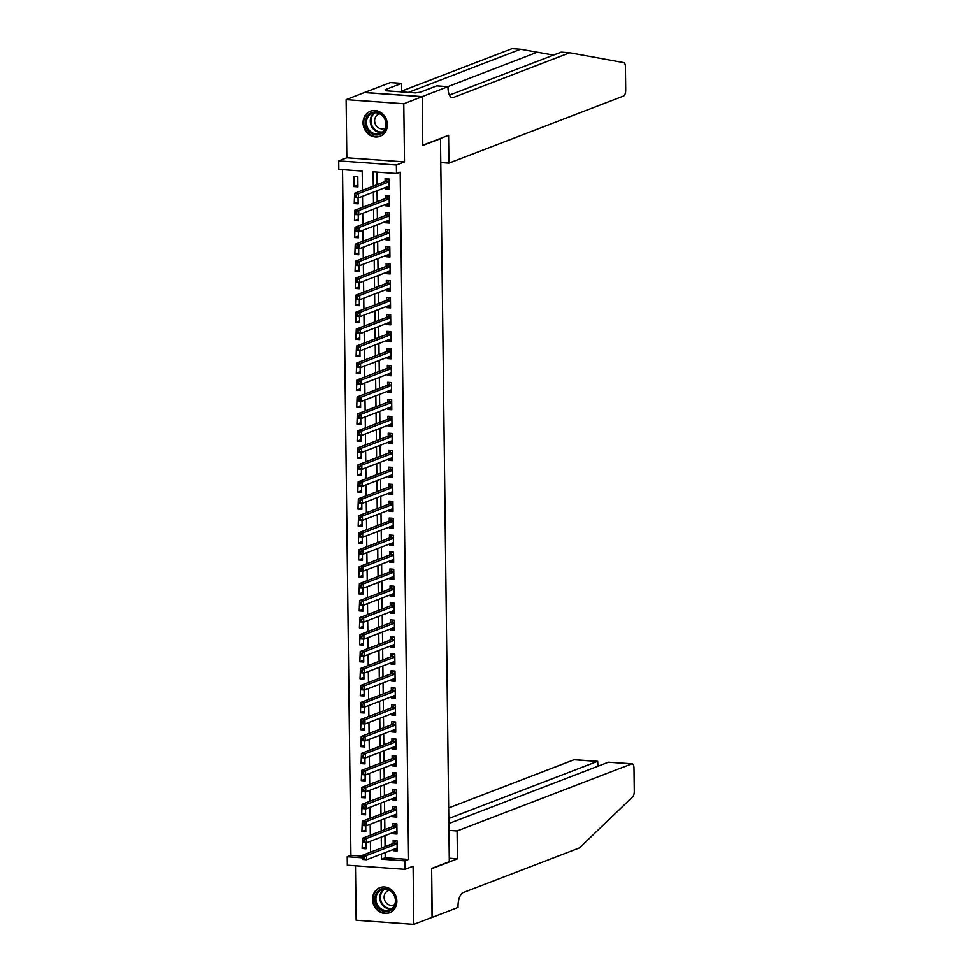 <?xml version="1.0" encoding="UTF-8"?>
<svg xmlns="http://www.w3.org/2000/svg" width="973" height="973" viewBox="0 0 973 973"><rect width="100%" height="100%" fill="white"/><g stroke="black" fill="none" stroke-linecap="round" stroke-linejoin="round"><path stroke-width="1.46" d="M363.063 122.89A13.452 11.956 -111 0 0 380.042 136.305A13.452 11.956 -111 0 0 387.376 124.617A13.452 11.956 -111 0 0 370.397 111.202A13.452 11.956 -111 0 0 363.063 122.89M372.55 899.356A13.452 11.956 -111 0 0 389.528 912.783A13.452 11.956 -111 0 0 396.862 901.095A13.452 11.956 -111 0 0 379.884 887.668A13.452 11.956 -111 0 0 372.55 899.356M362.442 190.294L362.199 171.029L338.823 169.363L338.713 160.873L396.388 164.996L396.498 173.474L373.109 171.807L373.291 186.135M422.209 96.582L422.805 145.208L448.589 135.296L448.93 163.136L623.571 96.023A5.169 2.189 94.1 0 0 625.712 90.088L625.432 66.918A5.169 2.189 94.1 0 0 623.693 62.625L569.74 52.773L453.309 97.507A12.065 5.096 -85.9 0 1 452.311 97.665A12.065 5.096 -85.9 0 1 448.006 87.606L447.994 86.67L422.209 96.582L364.534 92.471L346.108 99.635L346.826 157.76L338.713 160.873M355.473 865.8L356.142 920.227L413.817 924.35L413.099 866.225L404.999 869.339L347.325 865.216L347.215 856.726L362.722 857.833M342.52 169.63L350.9 855.316L347.215 856.726M364.534 92.557L422.209 96.668L403.783 103.746L346.108 99.635M422.209 96.668L422.805 145.464L440.489 138.665L449.319 861.677L431.635 868.475L432.231 917.271L413.817 924.35M385.186 187.594L385.199 188.798L389.091 189.078L388.969 178.898L385.077 178.618L385.113 181.586M385.393 204.573L385.405 205.777L389.297 206.045L389.176 195.865L385.284 195.585L385.32 198.553M385.6 221.54L385.612 222.744L389.516 223.024L389.382 212.844L385.49 212.564L385.527 215.532M385.807 238.519L385.819 239.711L389.723 239.99L389.589 229.81L385.697 229.531L385.734 232.498M386.013 255.485L386.026 256.69L389.93 256.969L389.796 246.777L385.904 246.51L385.94 249.477M386.22 272.452L386.232 273.656L390.137 273.936L390.003 263.756L386.111 263.476L386.147 266.444M386.427 289.431L386.439 290.635L390.343 290.915L390.209 280.723L386.317 280.443L386.354 283.423M386.634 306.398L386.646 307.602L390.55 307.882L390.428 297.702L386.524 297.422L386.561 300.389M386.84 323.377L386.853 324.581L390.757 324.848L390.635 314.668L386.731 314.388L386.768 317.368M387.047 340.343L387.059 341.547L390.964 341.827L390.842 331.647L386.938 331.367L386.974 334.335M387.254 357.322L387.278 358.526L391.17 358.794L391.049 348.614L387.145 348.334L387.181 351.302M387.461 374.289L387.485 375.493L391.377 375.773L391.255 365.593L387.351 365.313L387.388 368.281M387.668 391.268L387.692 392.46L391.584 392.739L391.462 382.559L387.558 382.28L387.595 385.247M387.874 408.234L387.899 409.438L391.791 409.718L391.669 399.526L387.765 399.258L387.801 402.226M388.093 425.201L388.105 426.405L391.997 426.685L391.876 416.505L387.972 416.225L388.008 419.193M388.3 442.18L388.312 443.384L392.204 443.664L392.083 433.471L388.191 433.192L388.227 436.172M388.507 459.147L388.519 460.351L392.411 460.63L392.289 450.45L388.397 450.171L388.434 453.138M388.714 476.125L388.726 477.329L392.618 477.597L392.496 467.417L388.604 467.137L388.641 470.117M388.92 493.092L388.932 494.296L392.824 494.576L392.703 484.396L388.811 484.116L388.847 487.084M389.127 510.071L389.139 511.275L393.031 511.543L392.91 501.363L389.018 501.083L389.054 504.05M389.334 527.038L389.346 528.242L393.238 528.521L393.116 518.341L389.224 518.062L389.261 521.029M389.541 544.016L389.553 545.208L393.445 545.488L393.323 535.308L389.431 535.028L389.468 537.996M389.747 560.983L389.759 562.187L393.664 562.467L393.53 552.275L389.638 552.007L389.674 554.975M389.954 577.95L389.966 579.154L393.87 579.434L393.737 569.254L389.845 568.974L389.881 571.942M390.161 594.929L390.173 596.133L394.077 596.413L393.943 586.22L390.051 585.941L390.088 588.92M390.368 611.895L390.38 613.099L394.284 613.379L394.15 603.199L390.258 602.919L390.295 605.887M390.574 628.874L390.587 630.078L394.491 630.358L394.357 620.166L390.465 619.886L390.501 622.866M390.781 645.841L390.793 647.045L394.697 647.325L394.576 637.145L390.672 636.865L390.708 639.833M390.988 662.82L391 664.024L394.904 664.291L394.783 654.111L390.878 653.832L390.915 656.799M391.195 679.786L391.207 680.991L395.111 681.27L394.989 671.09L391.085 670.811L391.122 673.778M391.401 696.765L391.426 697.957L395.318 698.237L395.196 688.057L391.292 687.777L391.328 690.745M391.608 713.732L391.632 714.936L395.524 715.216L395.403 705.024L391.499 704.756L391.535 707.724M391.815 730.699L391.839 731.903L395.731 732.183L395.61 722.002L391.705 721.723L391.742 724.69M392.022 747.678L392.046 748.882L395.938 749.161L395.816 738.969L391.912 738.689L391.949 741.669M392.241 764.644L392.253 765.848L396.145 766.128L396.023 755.948L392.119 755.668L392.155 758.636M392.447 781.623L392.46 782.827L396.352 783.107L396.23 772.915L392.338 772.635L392.374 775.615M392.654 798.59L392.666 799.794L396.558 800.074L396.437 789.894L392.545 789.614L392.581 792.581M392.861 815.569L392.873 816.773L396.765 817.04L396.643 806.86L392.751 806.581L392.788 809.548M393.068 832.535L393.08 833.739L396.972 834.019L396.85 823.839L392.958 823.559L392.995 826.527M365.982 846.996L362.114 848.48L362.491 838.337M365.775 830.03L361.907 831.514L362.272 821.37M365.568 813.051L361.701 814.547L362.065 804.391M365.361 796.084L361.494 797.568L361.859 787.425M365.155 779.105L361.287 780.601L361.652 770.446M364.948 762.139L361.08 763.623L361.445 753.479M364.741 745.16L360.861 746.656L361.238 736.5M364.534 728.193L360.655 729.677L361.032 719.534M364.328 711.214L360.448 712.71L360.825 702.567M364.121 694.248L360.241 695.731L360.618 685.588M363.914 677.281L360.034 678.765L360.411 668.621M363.707 660.302L359.828 661.798L360.205 651.642M363.501 643.335L359.621 644.819L359.998 634.676M363.294 626.357L359.414 627.853L359.791 617.697M363.087 609.39L359.207 610.874L359.584 600.73M362.88 592.411L359.001 593.907L359.378 583.751M362.674 575.444L358.794 576.928L359.171 566.785M362.467 558.466L358.587 559.962L358.964 549.818M362.248 541.499L358.38 542.983L358.757 532.839M362.041 524.532L358.173 526.016L358.551 515.872M361.834 507.553L357.967 509.049L358.344 498.894M361.628 490.587L357.76 492.07L358.137 481.927M361.421 473.608L357.553 475.104L357.918 464.948M361.214 456.641L357.346 458.125L357.711 447.981M361.007 439.662L357.14 441.158L357.505 431.003M360.801 422.696L356.933 424.179L357.298 414.036M360.594 405.717L356.714 407.213L357.091 397.069M360.387 388.75L356.507 390.234L356.884 380.09M360.18 371.783L356.3 373.267L356.677 363.124M359.974 354.804L356.094 356.3L356.471 346.145M359.767 337.838L355.887 339.322L356.264 329.178M359.56 320.859L355.68 322.355L356.057 312.199M359.353 303.892L355.473 305.376L355.85 295.233M359.146 286.913L355.267 288.409L355.644 278.254M358.94 269.947L355.06 271.431L355.437 261.287M358.733 252.968L354.853 254.464L355.23 244.32M358.526 236.001L354.646 237.485L355.023 227.341M358.319 219.034L354.44 220.518L354.817 210.375M358.113 202.056L354.233 203.552L354.61 193.396M350.9 855.316L362.698 856.155M362.114 848.48L366.006 848.76L365.933 842.74M361.907 831.514L365.799 831.793L365.726 825.761M361.701 814.547L365.593 814.815L365.52 808.794M361.494 797.568L365.386 797.848L365.313 791.815M361.287 780.601L365.179 780.881L365.106 774.849M361.08 763.623L364.972 763.902L364.899 757.87M360.861 746.656L364.766 746.936L364.693 740.903M360.655 729.677L364.559 729.957L364.486 723.924M360.448 712.71L364.352 712.99L364.279 706.957M360.241 695.731L364.145 696.011L364.072 689.991M360.034 678.765L363.938 679.045L363.866 673.012M359.828 661.798L363.732 662.066L363.659 656.045M359.621 644.819L363.525 645.099L363.452 639.066M359.414 627.853L363.318 628.132L363.233 622.1M359.207 610.874L363.099 611.153L363.026 605.121M359.001 593.907L362.893 594.187L362.82 588.154M358.794 576.928L362.686 577.208L362.613 571.175M358.587 559.962L362.479 560.241L362.406 554.209M358.38 542.983L362.272 543.262L362.199 537.242M358.173 526.016L362.065 526.296L361.992 520.263M357.967 509.049L361.859 509.317L361.786 503.296M357.76 492.07L361.652 492.35L361.579 486.318M357.553 475.104L361.445 475.383L361.372 469.351M357.346 458.125L361.238 458.405L361.165 452.372M357.14 441.158L361.032 441.438L360.959 435.405M356.933 424.179L360.825 424.459L360.752 418.426M356.714 407.213L360.618 407.492L360.545 401.46M356.507 390.234L360.411 390.514L360.338 384.493M356.3 373.267L360.205 373.547L360.132 367.514M356.094 356.3L359.998 356.568L359.925 350.548M355.887 339.322L359.791 339.601L359.718 333.569M355.68 322.355L359.584 322.635L359.511 316.602M355.473 305.376L359.378 305.656L359.305 299.623M355.267 288.409L359.171 288.689L359.086 282.656M355.06 271.431L358.952 271.71L358.879 265.678M354.853 254.464L358.745 254.744L358.672 248.711M354.646 237.485L358.538 237.765L358.465 231.744M354.44 220.518L358.332 220.798L358.259 214.765M354.233 203.552L358.125 203.819L358.052 197.799M357.918 186.852L357.796 176.672L353.904 176.393L354.026 186.573L357.918 186.852M385.138 852.64L385.199 857.76L408.575 859.439L400.183 172.063L396.498 173.474M376.819 172.075L376.977 184.712M377.05 190.72L377.183 201.691M377.256 207.699L377.39 218.657M377.463 224.666L377.597 235.624M377.67 241.645L377.804 252.603M377.877 258.611L378.011 269.57M378.083 275.59L378.217 286.548M378.29 292.557L378.424 303.515M378.497 309.523L378.631 320.494M378.704 326.502L378.838 337.461M378.911 343.469L379.044 354.44M379.117 360.448L379.251 371.406M379.324 377.415L379.458 388.373M379.531 394.393L379.665 405.352M379.738 411.36L379.871 422.318M379.944 428.339L380.078 439.297M380.151 445.306L380.285 456.264M380.37 462.272L380.504 473.243M380.577 479.251L380.711 490.21M380.784 496.218L380.917 507.188M380.99 513.197L381.124 524.155M381.197 530.163L381.331 541.122M381.404 547.142L381.538 558.101M381.611 564.109L381.744 575.067M381.817 581.088L381.951 592.046M382.024 598.054L382.158 609.013M382.231 615.021L382.365 625.992M382.438 632L382.571 642.958M382.644 648.967L382.778 659.937M382.851 665.946L382.985 676.904M383.058 682.912L383.192 693.871M383.265 699.891L383.398 710.849M383.471 716.858L383.605 727.816M383.678 733.837L383.812 744.795M383.885 750.803L384.019 761.762M384.092 767.77L384.226 778.741M384.299 784.749L384.432 795.707M384.505 801.716L384.651 812.686M384.724 818.694L384.858 829.653M384.931 835.661L385.065 846.619M393.274 849.514L393.287 850.706L397.179 850.986L397.057 840.806L393.165 840.526L393.201 843.494M346.826 157.76L404.5 161.883L403.783 103.746M404.5 161.883L396.388 164.996M408.575 859.439L404.89 860.85L404.999 869.339M370.531 852.214L370.397 841.244M370.312 835.235L370.178 824.277M370.105 818.269L369.971 807.31M369.898 801.29L369.764 790.331M369.691 784.323L369.558 773.365M369.485 767.344L369.351 756.386M369.278 750.378L369.144 739.419M369.071 733.411L368.937 722.44M368.864 716.432L368.731 705.474M368.658 699.465L368.524 688.495M368.451 682.487L368.317 671.528M368.244 665.52L368.11 654.561M368.037 648.541L367.903 637.583M367.83 631.574L367.697 620.616M367.624 614.595L367.49 603.637M367.417 597.629L367.283 586.67M367.21 580.662L367.076 569.692M367.003 563.683L366.87 552.725M366.797 546.717L366.663 535.746M366.59 529.738L366.456 518.779M366.383 512.771L366.249 501.813M366.164 495.792L366.03 484.834M365.957 478.825L365.824 467.867M365.751 461.847L365.617 450.888M365.544 444.88L365.41 433.922M365.337 427.913L365.203 416.943M365.13 410.934L364.997 399.976M364.924 393.968L364.79 382.997M364.717 376.989L364.583 366.03M364.51 360.022L364.376 349.064M364.303 343.043L364.17 332.085M364.097 326.077L363.963 315.118M363.89 309.098L363.756 298.139M363.683 292.131L363.549 281.173M363.476 275.164L363.343 264.194M363.27 258.186L363.136 247.227M363.063 241.219L362.929 230.248M362.856 224.24L362.722 213.282M362.649 207.273L362.515 196.315M381.452 854.051L381.513 859.183L404.89 860.85M373.364 192.143L373.498 203.102M373.571 209.11L373.705 220.068M373.778 226.089L373.912 237.047M373.985 243.055L374.119 254.014M374.191 260.022L374.325 270.993M374.398 277.001L374.532 287.959M374.605 293.968L374.739 304.938M374.812 310.946L374.946 321.905M375.019 327.913L375.152 338.884M375.225 344.892L375.359 355.85M375.432 361.859L375.566 372.817M375.639 378.838L375.773 389.796M375.846 395.804L375.979 406.763M376.052 412.771L376.186 423.741M376.259 429.75L376.393 440.708M376.478 446.716L376.612 457.687M376.685 463.695L376.819 474.654M376.892 480.662L377.025 491.633M377.098 497.641L377.232 508.599M377.305 514.608L377.439 525.566M377.512 531.586L377.646 542.545M377.719 548.553L377.852 559.511M377.925 565.52L378.059 576.49M378.132 582.499L378.266 593.457M378.339 599.465L378.473 610.436M378.546 616.444L378.679 627.403M378.752 633.411L378.886 644.381M378.959 650.39L379.093 661.348M379.166 667.356L379.3 678.315M379.373 684.335L379.506 695.294M379.579 701.302L379.713 712.26M379.786 718.269L379.92 729.239M379.993 735.247L380.127 746.206M380.2 752.214L380.334 763.185M380.407 769.193L380.54 780.151M380.625 786.16L380.759 797.13M380.832 803.139L380.966 814.097M381.039 820.105L381.173 831.064M381.246 837.084L381.38 848.042M385.199 857.76L381.513 859.183M397.166 849.222L393.287 850.706M357.894 185.089L354.026 186.573M396.96 832.256L393.08 833.739M396.741 815.277L392.873 816.773M396.534 798.31L392.666 799.794M396.327 781.331L392.46 782.827M396.12 764.364L392.253 765.848M395.914 747.386L392.046 748.882M395.707 730.419L391.839 731.903M395.5 713.44L391.632 714.936M395.293 696.473L391.426 697.957M395.087 679.507L391.207 680.991M394.88 662.528L391 664.024M394.673 645.561L390.793 647.045M394.466 628.582L390.587 630.078M394.26 611.616L390.38 613.099M394.053 594.637L390.173 596.133M393.846 577.67L389.966 579.154M393.639 560.691L389.759 562.187M393.433 543.725L389.553 545.208M393.226 526.758L389.346 528.242M393.019 509.779L389.139 511.275M392.812 492.812L388.932 494.296M392.593 475.833L388.726 477.329M392.387 458.867L388.519 460.351M392.18 441.888L388.312 443.384M391.973 424.921L388.105 426.405M391.766 407.942L387.899 409.438M391.56 390.976L387.692 392.46M391.353 374.009L387.485 375.493M391.146 357.03L387.278 358.526M390.939 340.064L387.059 341.547M390.732 323.085L386.853 324.581M390.526 306.118L386.646 307.602M390.319 289.139L386.439 290.635M390.112 272.172L386.232 273.656M389.905 255.194L386.026 256.69M389.699 238.227L385.819 239.711M389.492 221.26L385.612 222.744M389.285 204.281L385.405 205.777M389.078 187.315L385.199 188.798M395.914 848.492L397.154 848.76M364.474 857.055L362.917 856.945L362.941 858.648L364.498 858.758L364.474 857.055L366.59 855.498L366.639 859.743L362.747 859.463L362.698 855.218L366.59 855.498L397.093 843.773M397.142 848.018L366.639 859.743L364.498 858.758M362.917 856.945L362.698 855.218L393.785 843.275A1.727 0.73 94.1 0 0 394.065 843.044L395.816 840.721M362.941 858.648L362.747 859.463M394.333 894.929A11.64 10.35 69 0 1 390.672 910.302A11.64 10.35 69 0 1 376.259 905.085A11.64 10.35 69 0 1 379.908 889.699A11.64 10.35 69 0 1 394.333 894.929M377.293 904.562A10.776 9.584 -111 0 0 389.528 909.913A10.776 9.584 -111 0 0 394.041 895.16A10.776 9.584 -111 0 0 381.793 889.796A10.776 9.584 -111 0 0 377.293 904.562M389.297 890.344A7.675 6.823 -111 0 0 388.288 890.636A7.675 6.823 -111 0 0 385.077 901.144A7.675 6.823 -111 0 0 393.797 904.951A7.675 6.823 -111 0 0 394.734 904.501M381.574 887.181A13.367 11.883 -111 0 0 380.504 887.522A13.367 11.883 -111 0 0 374.909 905.827A13.367 11.883 -111 0 0 390.088 912.479A13.367 11.883 -111 0 0 391.122 912.017M384.846 118.451A11.64 10.35 69 0 1 381.185 133.824A11.64 10.35 69 0 1 366.772 128.606A11.64 10.35 69 0 1 370.421 113.233A11.64 10.35 69 0 1 384.846 118.451M367.806 128.083A10.776 9.584 -111 0 0 380.042 133.447A10.776 9.584 -111 0 0 384.554 118.682A10.776 9.584 -111 0 0 372.306 113.33A10.776 9.584 -111 0 0 367.806 128.083M379.811 113.865A7.675 6.823 -111 0 0 378.801 114.157A7.675 6.823 -111 0 0 375.59 124.666A7.675 6.823 -111 0 0 384.311 128.485A7.675 6.823 -111 0 0 385.247 128.022M372.087 110.703A13.367 11.883 -111 0 0 371.017 111.056A13.367 11.883 -111 0 0 365.422 129.36A13.367 11.883 -111 0 0 380.601 136.001A13.367 11.883 -111 0 0 381.635 135.539M448.942 830.407L457.091 830.991L631.732 763.878L608.429 762.212L448.857 823.535M432.048 917.344L431.635 868.731L457.432 858.818L457.091 830.991M608.429 762.212L632.158 763.805A5.169 2.189 94.1 0 1 633.995 768.123L634.287 791.292A5.169 2.189 94.1 0 1 632.657 796.875L579.446 847.909L463.026 892.655A12.065 5.096 94.1 0 0 458.015 906.508L458.028 907.444L432.231 917.357M449.283 858.235L457.432 858.818M448.796 818.512L597.361 761.421L574.058 759.755A5.169 2.189 -85.9 0 1 574.484 759.694L597.702 761.348L597.422 766.444M448.662 807.943L574.058 759.755M597.921 766.25L597.702 761.348M553.528 55.108L520.591 49.258L408.392 92.374M520.591 49.258L512.066 48.65L401.715 91.048M569.74 52.773L561.202 52.153L449.453 95.099M447.994 86.67L436.695 85.867L420.19 92.216L415.483 92.885L385.405 90.732L387.607 89.881L385.113 89.711L401.63 83.362L390.319 82.559L364.534 92.471M448.93 163.136L440.781 162.552M401.727 91.9L401.63 83.362M387.619 90.89L387.607 89.881M395.707 831.526L396.948 831.793M364.267 840.088L362.71 839.979L362.734 841.669L364.291 841.779L364.267 840.088L366.383 838.531L366.432 842.764L362.54 842.496L362.479 838.252L366.383 838.531L396.887 826.807M396.935 831.051L366.432 842.764L364.291 841.779M362.71 839.979L362.479 838.252L393.579 826.296A1.727 0.73 94.1 0 0 393.858 826.065L395.61 823.742M362.734 841.669L362.54 842.496M395.5 814.547L396.741 814.815M364.06 823.109L362.503 823L362.528 824.703L364.084 824.812L364.06 823.109L366.176 821.553L366.225 825.797L362.333 825.518L362.272 821.273L366.176 821.553L396.68 809.828M396.729 814.073L366.225 825.797L364.084 824.812M362.503 823L362.272 821.273L393.372 809.329A1.727 0.73 94.1 0 0 393.651 809.098L395.403 806.775M362.528 824.703L362.333 825.518M395.293 797.58L396.534 797.848M363.853 806.143L362.297 806.033L362.321 807.724L363.878 807.833L363.853 806.143L365.97 804.586L366.018 808.831L362.126 808.551L362.065 804.306L365.97 804.586L396.473 792.861M396.522 797.106L366.018 808.831L363.878 807.833M362.297 806.033L362.065 804.306L393.165 792.35A1.727 0.73 94.1 0 0 393.445 792.131L395.196 789.796M362.321 807.724L362.126 808.551M395.087 780.601L396.327 780.869M363.647 789.164L362.09 789.054L362.114 790.757L363.671 790.867L363.647 789.164L365.763 787.607L365.812 791.852L361.92 791.572L361.859 787.327L365.763 787.607L396.266 775.882M396.315 780.127L365.812 791.852L363.671 790.867M362.09 789.054L361.859 787.327L392.958 775.384A1.727 0.73 94.1 0 0 393.226 775.153L394.989 772.83M362.114 790.757L361.92 791.572M394.868 763.635L396.12 763.902M363.44 772.197L361.883 772.088L361.907 773.778L363.464 773.888L363.44 772.197L365.556 770.64L365.605 774.885L361.713 774.605L361.652 770.361L365.556 770.64L396.06 758.916M396.108 763.16L365.605 774.885L363.464 773.888M361.883 772.088L361.652 770.361L392.751 758.405A1.727 0.73 94.1 0 0 393.019 758.186L394.783 755.851M361.907 773.778L361.713 774.605M394.661 746.656L395.914 746.936M363.233 755.218L361.676 755.109L361.701 756.812L363.257 756.921L363.233 755.218L365.349 753.661L365.398 757.906L361.494 757.626L361.445 753.394L365.349 753.661L395.853 741.949M395.902 746.182L365.398 757.906L363.257 756.921M361.676 755.109L361.445 753.394L392.545 741.438A1.727 0.73 94.1 0 0 392.812 741.207L394.576 738.884M361.701 756.812L361.494 757.626M394.454 729.689L395.707 729.957M363.026 738.252L361.469 738.142L361.494 739.833L363.051 739.954L363.026 738.252L365.143 736.695L365.191 740.94L361.287 740.66L361.238 736.415L365.143 736.695L395.646 724.97M395.695 729.215L365.191 740.94L363.051 739.954M361.469 738.142L361.238 736.415L392.338 724.471A1.727 0.73 94.1 0 0 392.606 724.24L394.369 721.917M361.494 739.833L361.287 740.66M394.247 712.723L395.5 712.99M362.82 721.285L361.263 721.163L361.275 722.866L362.844 722.975L362.82 721.285L364.936 719.728L364.984 723.961L361.08 723.681L361.032 719.448L364.936 719.728L395.439 708.003M395.488 712.248L364.984 723.961L362.844 722.975M361.263 721.163L361.032 719.448L392.131 707.493A1.727 0.73 94.1 0 0 392.399 707.262L394.15 704.939M361.275 722.866L361.08 723.681M394.041 695.744L395.293 696.011M362.613 704.306L361.056 704.197L361.068 705.899L362.637 706.009L362.613 704.306L364.717 702.749L364.778 706.994L360.874 706.714L360.825 702.47L364.717 702.749L395.233 691.025M395.281 695.269L364.778 706.994L362.637 706.009M361.056 704.197L360.825 702.47L391.924 690.526A1.727 0.73 94.1 0 0 392.192 690.295L393.943 687.972M361.068 705.899L360.874 706.714M393.834 678.777L395.087 679.045M362.406 687.339L360.849 687.23L360.861 688.92L362.43 689.03L362.406 687.339L364.51 685.783L364.571 690.015L360.667 689.748L360.618 685.503L364.51 685.783L395.026 674.058M395.074 678.303L364.571 690.015L362.43 689.03M360.849 687.23L360.618 685.503L391.718 673.547A1.727 0.73 94.1 0 0 391.985 673.316L393.737 670.993M360.861 688.92L360.667 689.748M393.627 661.798L394.88 662.066M362.199 670.361L360.642 670.251L360.655 671.954L362.211 672.063L362.199 670.361L364.303 668.804L364.364 673.048L360.46 672.769L360.411 668.524L364.303 668.804L394.819 657.079M394.868 661.324L364.364 673.048L362.211 672.063M360.642 670.251L360.411 668.524L391.511 656.58A1.727 0.73 94.1 0 0 391.778 656.349L393.53 654.026M360.655 671.954L360.46 672.769M393.42 644.831L394.673 645.099M361.992 653.394L360.436 653.284L360.448 654.975L362.005 655.084L361.992 653.394L364.097 651.837L364.157 656.082L360.253 655.802L360.205 651.557L364.097 651.837L394.612 640.112M394.661 644.357L364.157 656.082L362.005 655.084M360.436 653.284L360.205 651.557L391.304 639.602A1.727 0.73 94.1 0 0 391.572 639.383L393.323 637.047M360.448 654.975L360.253 655.802M393.214 627.853L394.454 628.12M361.786 636.415L360.229 636.306L360.241 638.008L361.798 638.118L361.786 636.415L363.89 634.858L363.951 639.103L360.046 638.823L359.998 634.578L363.89 634.858L394.393 623.134M394.454 627.378L363.951 639.103L361.798 638.118M360.229 636.306L359.998 634.578L391.097 622.635A1.727 0.73 94.1 0 0 391.365 622.404L393.116 620.081M360.241 638.008L360.046 638.823M393.007 610.886L394.247 611.153M361.579 619.448L360.01 619.339L360.034 621.029L361.591 621.139L361.579 619.448L363.683 617.891L363.732 622.136L359.84 621.856L359.791 617.612L363.683 617.891L394.187 606.167M394.247 610.412L363.732 622.136L361.591 621.139M360.01 619.339L359.791 617.612L390.878 605.656A1.727 0.73 94.1 0 0 391.158 605.437L392.91 603.102M360.034 621.029L359.84 621.856M392.8 593.907L394.041 594.187M361.372 602.469L359.803 602.36L359.828 604.063L361.384 604.172L361.372 602.469L363.476 600.913L363.525 605.157L359.633 604.878L359.584 600.645L363.476 600.913L393.98 589.2M394.041 593.433L363.525 605.157L361.384 604.172M359.803 602.36L359.584 600.645L390.672 588.689A1.727 0.73 94.1 0 0 390.951 588.458L392.703 586.135M359.828 604.063L359.633 604.878M392.593 576.94L393.834 577.208M361.165 585.503L359.596 585.393L359.621 587.084L361.178 587.206L361.165 585.503L363.27 583.946L363.318 588.191L359.426 587.911L359.378 583.666L363.27 583.946L393.773 572.221M393.834 576.466L363.318 588.191L361.178 587.206M359.596 585.393L359.378 583.666L390.465 571.723A1.727 0.73 94.1 0 0 390.745 571.492L392.496 569.169M359.621 587.084L359.426 587.911M392.387 559.974L393.627 560.241M360.947 568.536L359.39 568.414L359.414 570.117L360.971 570.227L360.947 568.536L363.063 566.979L363.111 571.212L359.219 570.932L359.171 566.7L363.063 566.979L393.566 555.255M393.627 559.499L363.111 571.212L360.971 570.227M359.39 568.414L359.171 566.7L390.258 554.744A1.727 0.73 94.1 0 0 390.538 554.513L392.289 552.19M359.414 570.117L359.219 570.932M392.18 542.995L393.42 543.262M360.74 551.557L359.183 551.448L359.207 553.151L360.764 553.26L360.74 551.557L362.856 550L362.905 554.245L359.013 553.965L358.964 549.721L362.856 550L393.36 538.276M393.408 542.52L362.905 554.245L360.764 553.26M359.183 551.448L358.964 549.721L390.051 537.777A1.727 0.73 94.1 0 0 390.331 537.546L392.083 535.223M359.207 553.151L359.013 553.965M391.973 526.028L393.214 526.296M360.533 534.591L358.976 534.481L359.001 536.172L360.557 536.281L360.533 534.591L362.649 533.034L362.698 537.266L358.806 536.999L358.757 532.754L362.649 533.034L393.153 521.309M393.201 525.554L362.698 537.266L360.557 536.281M358.976 534.481L358.757 532.754L389.845 520.798A1.727 0.73 94.1 0 0 390.124 520.567L391.876 518.244M359.001 536.172L358.806 536.999M391.766 509.049L393.007 509.317M360.326 517.612L358.769 517.502L358.794 519.205L360.351 519.314L360.326 517.612L362.442 516.055L362.491 520.3L358.599 520.02L358.551 515.775L362.442 516.055L392.946 504.33M392.995 508.575L362.491 520.3L360.351 519.314M358.769 517.502L358.551 515.775L389.638 503.832A1.727 0.73 94.1 0 0 389.918 503.6L391.669 501.277M358.794 519.205L358.599 520.02M391.56 492.083L392.8 492.35M360.119 500.645L358.563 500.536L358.587 502.226L360.144 502.336L360.119 500.645L362.236 499.088L362.284 503.333L358.392 503.053L358.332 498.808L362.236 499.088L392.739 487.364M392.788 491.608L362.284 503.333L360.144 502.336M358.563 500.536L358.332 498.808L389.431 486.853A1.727 0.73 94.1 0 0 389.711 486.634L391.462 484.299M358.587 502.226L358.392 503.053M391.353 475.104L392.593 475.371M359.913 483.666L358.356 483.557L358.38 485.259L359.937 485.369L359.913 483.666L362.029 482.109L362.078 486.354L358.186 486.074L358.125 481.83L362.029 482.109L392.533 470.385M392.581 474.629L362.078 486.354L359.937 485.369M358.356 483.557L358.125 481.83L389.224 469.886A1.727 0.73 94.1 0 0 389.504 469.655L391.255 467.332M358.38 485.259L358.186 486.074M391.146 458.137L392.387 458.405M359.706 466.699L358.149 466.59L358.173 468.281L359.73 468.39L359.706 466.699L361.822 465.143L361.871 469.387L357.979 469.108L357.918 464.863L361.822 465.143L392.326 453.418M392.374 457.663L361.871 469.387L359.73 468.39M358.149 466.59L357.918 464.863L389.018 452.907A1.727 0.73 94.1 0 0 389.297 452.688L391.049 450.353M358.173 468.281L357.979 469.108M390.939 441.158L392.18 441.438M359.499 449.721L357.942 449.611L357.967 451.314L359.524 451.423L359.499 449.721L361.615 448.164L361.664 452.409L357.772 452.129L357.711 447.896L361.615 448.164L392.119 436.451M392.168 440.684L361.664 452.409L359.524 451.423M357.942 449.611L357.711 447.896L388.811 435.94A1.727 0.73 94.1 0 0 389.078 435.709L390.842 433.386M357.967 451.314L357.772 452.129M390.72 424.192L391.973 424.459M359.292 432.754L357.736 432.644L357.76 434.335L359.317 434.457L359.292 432.754L361.409 431.197L361.457 435.442L357.565 435.162L357.505 430.917L361.409 431.197L391.912 419.472M391.961 423.717L361.457 435.442L359.317 434.457M357.736 432.644L357.505 430.917L388.604 418.974A1.727 0.73 94.1 0 0 388.872 418.743L390.635 416.42M357.76 434.335L357.565 435.162M390.514 407.225L391.766 407.492M359.086 415.787L357.529 415.666L357.553 417.368L359.11 417.478L359.086 415.787L361.202 414.218L361.251 418.463L357.346 418.183L357.298 413.951L361.202 414.218L391.705 402.506M391.754 406.75L361.251 418.463L359.11 417.478M357.529 415.666L357.298 413.951L388.397 401.995A1.727 0.73 94.1 0 0 388.665 401.764L390.428 399.441M357.553 417.368L357.346 418.183M390.307 390.246L391.56 390.514M358.879 398.808L357.322 398.699L357.346 400.402L358.903 400.511L358.879 398.808L360.995 397.252L361.044 401.496L357.14 401.217L357.091 396.972L360.995 397.252L391.499 385.527M391.547 389.772L361.044 401.496L358.903 400.511M357.322 398.699L357.091 396.972L388.191 385.028A1.727 0.73 94.1 0 0 388.458 384.797L390.222 382.474M357.346 400.402L357.14 401.217M390.1 373.279L391.353 373.547M358.672 381.842L357.115 381.732L357.127 383.423L358.696 383.532L358.672 381.842L360.788 380.285L360.837 384.517L356.933 384.25L356.884 380.005L360.788 380.285L391.292 368.56M391.341 372.805L360.837 384.517L358.696 383.532M357.115 381.732L356.884 380.005L387.984 368.049A1.727 0.73 94.1 0 0 388.251 367.818L390.003 365.495M357.127 383.423L356.933 384.25M389.893 356.3L391.146 356.568M358.465 364.863L356.909 364.753L356.921 366.456L358.49 366.566L358.465 364.863L360.569 363.306L360.63 367.551L356.726 367.271L356.677 363.026L360.569 363.306L391.085 351.581M391.134 355.826L360.63 367.551L358.49 366.566M356.909 364.753L356.677 363.026L387.777 351.083A1.727 0.73 94.1 0 0 388.045 350.852L389.796 348.529M356.921 366.456L356.726 367.271M389.686 339.334L390.939 339.601M358.259 347.896L356.702 347.787L356.714 349.477L358.283 349.587L358.259 347.896L360.363 346.339L360.424 350.584L356.519 350.304L356.471 346.06L360.363 346.339L390.878 334.615M390.927 338.859L360.424 350.584L358.283 349.587M356.702 347.787L356.471 346.06L387.57 334.104A1.727 0.73 94.1 0 0 387.838 333.885L389.589 331.55M356.714 349.477L356.519 350.304M389.48 322.355L390.732 322.622M358.052 330.917L356.495 330.808L356.507 332.511L358.064 332.62L358.052 330.917L360.156 329.361L360.217 333.605L356.313 333.325L356.264 329.081L360.156 329.361L390.672 317.636M390.72 321.881L360.217 333.605L358.064 332.62M356.495 330.808L356.264 329.081L387.363 317.137A1.727 0.73 94.1 0 0 387.631 316.906L389.382 314.583M356.507 332.511L356.313 333.325M389.273 305.388L390.526 305.656M357.845 313.951L356.288 313.841L356.3 315.532L357.857 315.641L357.845 313.951L359.949 312.394L360.01 316.639L356.106 316.359L356.057 312.114L359.949 312.394L390.465 300.669M390.514 304.914L360.01 316.639L357.857 315.641M356.288 313.841L356.057 312.114L387.157 300.158A1.727 0.73 94.1 0 0 387.424 299.939L389.176 297.604M356.3 315.532L356.106 316.359M389.066 288.409L390.307 288.689M357.638 296.972L356.082 296.862L356.094 298.565L357.65 298.675L357.638 296.972L359.742 295.415L359.803 299.66L355.899 299.38L355.85 295.147L359.742 295.415L390.246 283.702M390.307 287.935L359.803 299.66L357.65 298.675M356.082 296.862L355.85 295.147L386.95 283.192A1.727 0.73 94.1 0 0 387.218 282.961L388.969 280.638M356.094 298.565L355.899 299.38M388.859 271.443L390.1 271.71M357.432 280.005L355.863 279.896L355.887 281.586L357.444 281.708L357.432 280.005L359.536 278.448L359.584 282.693L355.692 282.413L355.644 278.169L359.536 278.448L390.039 266.724M390.1 270.968L359.584 282.693L357.444 281.708M355.863 279.896L355.644 278.169L386.731 266.225A1.727 0.73 94.1 0 0 387.011 265.994L388.762 263.671M355.887 281.586L355.692 282.413M388.653 254.476L389.893 254.744M357.225 263.038L355.656 262.917L355.68 264.62L357.237 264.729L357.225 263.038L359.329 261.469L359.378 265.714L355.486 265.434L355.437 261.202L359.329 261.469L389.832 249.757M389.893 254.002L359.378 265.714L357.237 264.729M355.656 262.917L355.437 261.202L386.524 249.246A1.727 0.73 94.1 0 0 386.804 249.015L388.555 246.692M355.68 264.62L355.486 265.434M388.446 237.497L389.686 237.765M357.018 246.06L355.449 245.95L355.473 247.653L357.03 247.762L357.018 246.06L359.122 244.503L359.171 248.747L355.279 248.468L355.23 244.223L359.122 244.503L389.626 232.778M389.686 237.023L359.171 248.747L357.03 247.762M355.449 245.95L355.23 244.223L386.317 232.279A1.727 0.73 94.1 0 0 386.597 232.048L388.349 229.725M355.473 247.653L355.279 248.468M388.239 220.53L389.48 220.798M356.799 229.093L355.242 228.983L355.267 230.674L356.823 230.783L356.799 229.093L358.915 227.536L358.964 231.769L355.072 231.501L355.023 227.256L358.915 227.536L389.419 215.811M389.48 220.056L358.964 231.769L356.823 230.783M355.242 228.983L355.023 227.256L386.111 215.301A1.727 0.73 94.1 0 0 386.39 215.069L388.142 212.746M355.267 230.674L355.072 231.501M388.032 203.552L389.273 203.819M356.592 212.114L355.036 212.005L355.06 213.707L356.617 213.817L356.592 212.114L358.709 210.557L358.757 214.802L354.865 214.522L354.817 210.277L358.709 210.557L389.212 198.833M389.261 203.077L358.757 214.802L356.617 213.817M355.036 212.005L354.817 210.277L385.904 198.334A1.727 0.73 94.1 0 0 386.184 198.103L387.935 195.78M355.06 213.707L354.865 214.522M387.826 186.585L389.066 186.852M356.386 195.147L354.829 195.038L354.853 196.728L356.41 196.838L356.386 195.147L358.502 193.591L358.551 197.835L354.659 197.555L354.61 193.311L358.502 193.591L389.005 181.866M389.054 186.111L358.551 197.835L356.41 196.838M354.829 195.038L354.61 193.311L385.697 181.355A1.727 0.73 94.1 0 0 385.977 181.136L387.728 178.801M354.853 196.728L354.659 197.555M397.093 843.506L393.785 843.275M397.093 843.263L394.065 843.044M391.365 908.952A10.776 9.584 69 0 1 381.136 903.09A10.776 9.584 69 0 1 383.812 889.298M384.7 889.237A10.423 9.268 -111 0 0 381.769 902.786A10.423 9.268 -111 0 0 392.058 908.405M381.866 132.474A10.776 9.584 69 0 1 371.65 126.612A10.776 9.584 69 0 1 374.325 112.819M375.213 112.759A10.423 9.268 -111 0 0 372.282 126.32A10.423 9.268 -111 0 0 382.571 131.927M537.145 52.274L447.689 86.658M451.338 97.361L453.309 97.507M396.887 826.539L393.579 826.296M396.887 826.284L393.858 826.065M396.68 809.56L393.372 809.329M396.668 809.317L393.651 809.098M396.473 792.594L393.165 792.35M396.461 792.338L393.445 792.131M396.266 775.615L392.958 775.384M396.254 775.372L393.226 775.153M396.06 758.648L392.751 758.405M396.047 758.393L393.019 758.186M395.853 741.669L392.545 741.438M395.841 741.426L392.812 741.207M395.634 724.703L392.338 724.471M395.634 724.459L392.606 724.24M395.427 707.736L392.131 707.493M395.427 707.48L392.399 707.262M395.22 690.757L391.924 690.526M395.22 690.514L392.192 690.295M395.014 673.79L391.718 673.547M395.014 673.535L391.985 673.316M394.807 656.811L391.511 656.58M394.807 656.568L391.778 656.349M394.6 639.845L391.304 639.602M394.6 639.589L391.572 639.383M394.393 622.866L391.097 622.635M394.393 622.623L391.365 622.404M394.187 605.899L390.878 605.656M394.187 605.644L391.158 605.437M393.98 588.92L390.672 588.689M393.98 588.677L390.951 588.458M393.773 571.954L390.465 571.723M393.773 571.71L390.745 571.492M393.566 554.987L390.258 554.744M393.566 554.732L390.538 554.513M393.36 538.008L390.051 537.777M393.36 537.765L390.331 537.546M393.153 521.042L389.845 520.798M393.153 520.786L390.124 520.567M392.946 504.063L389.638 503.832M392.946 503.819L389.918 503.6M392.739 487.096L389.431 486.853M392.739 486.841L389.711 486.634M392.533 470.117L389.224 469.886M392.533 469.874L389.504 469.655M392.326 453.15L389.018 452.907M392.314 452.895L389.297 452.688M392.119 436.172L388.811 435.94M392.107 435.928L389.078 435.709M391.912 419.205L388.604 418.974M391.9 418.962L388.872 418.743M391.705 402.238L388.397 401.995M391.693 401.983L388.665 401.764M391.499 385.259L388.191 385.028M391.487 385.016L388.458 384.797M391.28 368.293L387.984 368.049M391.28 368.037L388.251 367.818M391.073 351.314L387.777 351.083M391.073 351.071L388.045 350.852M390.866 334.347L387.57 334.104M390.866 334.092L387.838 333.885M390.659 317.368L387.363 317.137M390.659 317.125L387.631 316.906M390.453 300.402L387.157 300.158M390.453 300.146L387.424 299.939M390.246 283.423L386.95 283.192M390.246 283.179L387.218 282.961M390.039 266.456L386.731 266.225M390.039 266.213L387.011 265.994M389.832 249.489L386.524 249.246M389.832 249.234L386.804 249.015M389.626 232.511L386.317 232.279M389.626 232.267L386.597 232.048M389.419 215.544L386.111 215.301M389.419 215.288L386.39 215.069M389.212 198.565L385.904 198.334M389.212 198.322L386.184 198.103M389.005 181.598L385.697 181.355M389.005 181.343L385.977 181.136M380.504 887.522L381.173 887.267M390.088 912.479L390.757 912.212M371.017 111.056L371.686 110.8M380.601 136.001L381.27 135.746"/></g></svg>

